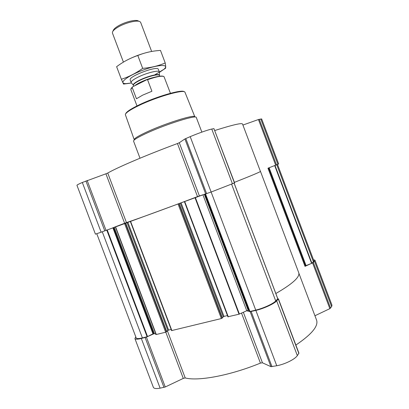<?xml version="1.0" encoding="UTF-8"?>
<svg xmlns="http://www.w3.org/2000/svg" width="409" height="409" viewBox="0 0 409 409"><rect width="100%" height="100%" fill="white"/><g stroke="black" fill="none" stroke-linecap="round" stroke-linejoin="round"><path stroke-width="0.61" d="M135.773 336.822L134.904 338.545L153.36 387.333C153.948 388.591 156.197 388.867 160.113 388.161L165.256 386.98L183.283 378.407L185.211 377.942C198.109 381.428 230.155 375.549 260.426 363.105L262.44 362.798L270.937 366.663L276.76 365.753C284.935 364.261 294.935 359.301 297.338 355.605L298.928 353.146L278.442 298.923L277.803 298.734M314.93 315.753L329.848 308.652L331.633 306.643L331.985 305.216L315.002 260.226L313.458 259.654M295.871 345.053C311.765 334.306 318.657 325.973 316.551 320.042L298.877 273.238M82.327 182.48L101.13 232.2L95.42 234.142L76.948 185.303C76.933 184.965 78.727 184.024 82.327 182.48L105.921 173.799L124.622 223.263L126.468 222.578C136.785 219.219 166.918 208.237 197.516 196.611L211.131 192.031L234.618 182.884L213.933 128.61L234.459 182.961M213.933 128.61L211.765 129.055C208.222 129.74 197.731 133.426 190.205 136.647L184.904 138.953L179.29 142.731L177.46 143.528C146.754 154.893 117.235 167.506 107.741 173.048L105.921 173.799M214.827 130.497C232.665 124.863 241.903 122.715 242.537 124.05L260.431 171.427C260.456 171.852 251.786 175.497 234.418 182.363C251.821 175.481 260.513 171.831 260.482 171.407L260.41 171.381M242.915 125.052L258.442 119.53L261.653 118.932L278.657 163.963L267.961 168.217L305.022 266.356L313.355 262.532L315.002 260.226M227.992 316.75L239.025 314.209L246.668 310.768L249.7 311.551L255.737 310.109C263.427 308.279 273.13 303.815 275.717 300.968L277.747 298.723M222.266 317.614L223.989 316.413L227.45 315.559M171.703 330.569L221.346 318.55L222.348 317.931M166.637 331.362L168.59 330.083L171.161 329.45M154.438 333.524L147.45 336.638L153.406 333.632L154.418 333.514L156.299 334.506L165.66 332.21L166.678 331.602M275.83 293.519C292.553 283.866 300.186 276.919 298.728 272.691L260.482 171.407M101.13 232.2L202.879 194.863M154.418 333.514L114.234 227.251L124.622 223.263M96.79 233.743L136.212 337.972C136.637 338.81 138.702 338.79 142.404 337.916L147.439 336.648L146.396 337.108L165.256 386.98M305.022 266.356L305.743 265.707L268.81 167.894M277.527 164.49L313.846 260.681L313.376 261.74L311.924 263.248L305.743 265.707M278.442 298.923L276.673 300.891C273.994 303.861 263.877 308.519 255.86 310.426L250.16 311.668L249.669 311.53L248.764 310.155L246.668 310.768M134.904 338.545C135.348 339.414 137.485 339.393 141.325 338.488L146.396 337.108M184.147 91.723C182.281 89.07 156.146 96.58 138.983 104.944C130.635 109.009 126.192 111.969 125.665 113.825M194.812 116.718L184.899 92.066C183.181 89.3 156.453 96.974 138.891 105.522C130.313 109.694 125.793 112.71 125.328 114.576L134.193 139.622M194.786 116.703C194.321 114.377 166.852 122.879 148.365 131.274C139.157 135.461 134.438 138.237 134.208 139.597M201.852 132.117L196.254 117.357C195.845 114.965 167.363 123.809 148.191 132.496C138.641 136.826 133.758 139.679 133.538 141.059L139.996 158.211M163.523 76.365C161.207 75.481 155.681 76.585 146.949 79.663L132.521 86.866L130.982 88.661M170.43 93.283L163.989 76.58C161.826 75.624 156.35 76.672 147.557 79.719L146.949 79.663M132.521 86.866L130.798 89.53L136.989 105.921M132.158 87.403L136.453 98.763L142.669 95.139L151.913 91.258L147.557 79.719M139.285 21.396L138.308 20.977C135.972 19.274 125.323 21.795 118.651 25.695C115.553 27.49 113.758 29.07 113.267 30.44L112.807 31.401M151.637 51.452L140.67 22.429L140.021 21.708C137.485 19.842 125.742 22.623 118.38 26.917C114.97 28.891 112.996 30.624 112.465 32.117L112.455 33.088L123.421 62.107M159.387 72.158L159.352 71.877C159.091 69.74 146.003 73.007 137.47 77.429C133.027 79.74 130.921 81.442 131.141 82.541L131.299 82.771M148.518 52.091C140.88 53.937 133.538 56.693 126.499 60.358M121.376 79.264L116.616 66.677L119.172 64.852C124.863 60.895 131.074 57.776 137.813 55.486C143.753 53.073 149.888 51.508 156.218 50.788L160.476 50.399L165.221 62.966C158.334 65.921 150.819 67.715 142.669 68.349C135.967 73.221 128.866 76.861 121.376 79.264L123.518 84.09L130.021 83.226M137.813 55.486L142.669 68.349M154.633 74.934L165.584 68.272C165.834 67.557 165.717 65.783 165.221 62.966M158.099 68.927C155.686 66.273 130.185 75.91 130.134 79.494M159.392 72.413L163.707 69.458C170.425 63.998 158.728 64.136 142.623 70.266C126.493 76.319 117.623 83.952 126.274 83.605L131.468 82.966M147.107 336.76L106.775 230.114M142.404 337.916L102.265 231.785M239.025 314.209L195.067 197.864M228.288 316.847L184.75 201.632M221.346 318.55L178.084 204.071M171.913 330.676L130.599 221.407M156.299 334.506L115.604 226.888M165.66 332.21L124.597 223.6M85.91 180.957L104.786 230.865M87.163 180.476L106.043 230.395M107.741 173.048L126.468 222.578M177.46 143.528L197.516 196.611M179.29 142.731L199.393 195.931M184.904 138.953L205.701 193.999M185.793 138.523L206.632 193.677M190.205 136.647L255.737 310.109M211.765 129.055L232.455 183.825M312.604 262.972L329.848 308.652M258.442 119.53L275.707 165.246M259.26 119.275L276.499 164.929M260.768 118.963L277.9 164.331M249.971 311.525L205.584 194.04M275.717 300.968L231.601 184.183M277.783 298.815L234.081 183.125M305.226 266.239L268.181 168.135M306.044 265.548L269.127 167.772M311.622 263.406L274.705 165.63M311.924 263.248L275.022 165.507M313.376 261.74L276.775 164.812M166.443 331.863L125.394 223.299M166.698 331.658L125.686 223.176M167.818 330.426L127.046 222.588M168.59 330.083L127.833 222.286M222.143 318.187L178.897 203.754M222.368 317.982L179.162 203.646M223.202 316.771L180.262 203.145M223.989 316.413L181.069 202.838M239.403 314.081L195.436 197.726M246.75 310.733L202.961 194.837M248.145 310.237L204.382 194.403M248.462 310.16L204.694 194.311M248.764 310.155L204.965 194.224M249.669 311.53L205.308 194.122M156.095 334.521L115.42 226.949M153.672 333.565L113.569 227.506M153.406 333.632L113.313 227.603M152.961 333.8L112.869 227.772M147.557 336.592L107.224 229.94M145.134 337.558L163.989 387.42M141.325 338.488L160.113 388.161M165.798 332.169L183.283 378.407M167.378 330.774L185.211 377.942M241.535 313.105L260.426 363.105M243.355 312.277L262.44 362.798M250.16 311.668L270.937 366.663M251.172 311.571L271.99 366.668M255.86 310.426L276.76 365.753M276.673 300.891L297.338 355.605M278.345 299.143L298.851 353.442M313.355 262.532L330.574 308.151M314.516 261.315L331.633 306.643M159.428 75.404L159.423 75.287C159.633 73.139 147.281 76.192 139.178 80.363C134.873 82.587 132.925 84.182 133.339 85.144L133.416 85.236M159.387 72.01L159.449 75.455C159.219 73.538 147.179 76.585 139.305 80.634C135.2 82.751 133.242 84.3 133.436 85.287L131.202 82.659M154.837 77.163C149.98 78.257 145.037 80.026 140.001 82.47C137.567 83.692 135.849 84.77 134.847 85.706M277.808 298.754L234.127 183.104M166.729 331.612L125.727 223.156M171.627 330.676L130.348 221.494M222.389 317.941L179.193 203.631M227.936 316.847L184.439 201.739M130.149 79.908L131.141 82.541M158.36 69.249L159.352 71.877M133.436 85.287L133.789 86.233M159.449 75.455L159.72 76.171M163.707 69.458L165.584 68.272M126.274 83.605L123.492 84.049"/></g></svg>
